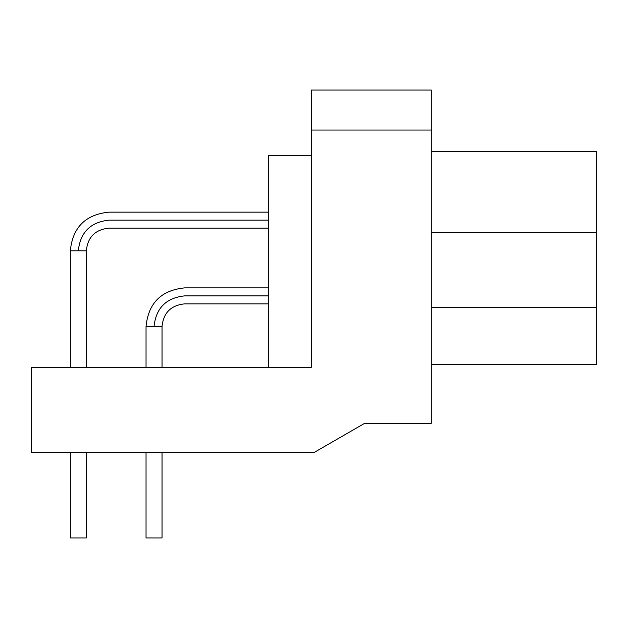<?xml version="1.0" encoding="UTF-8"?>
<svg xmlns="http://www.w3.org/2000/svg" width="628" height="628" viewBox="0 0 628 628"><rect width="100%" height="100%" fill="white"/><g stroke="black" fill="none" stroke-linecap="round" stroke-linejoin="round"><path stroke-width="0.94" d="M431.303 364.656L596.6 364.656L596.6 307.375L431.303 307.375L596.6 307.375L596.6 232.729L431.303 232.729L596.6 232.729L596.6 151.372L431.303 151.372L596.6 151.372L596.6 364.656L431.303 364.656M268.674 287.875L184.695 287.875C161.247 290.191 148.357 303.081 146.041 326.529L146.041 367.317L146.041 326.529L162.04 326.529L162.04 367.317L162.04 326.529C163.413 312.799 170.965 305.247 184.695 303.866L268.674 303.866M154.041 326.529C155.987 308.042 166.208 297.821 184.695 295.874C184.695 285.559 184.695 285.559 184.695 295.874C184.695 306.181 184.695 306.181 184.695 295.874C166.208 297.821 155.987 308.042 154.041 326.529C143.726 326.529 143.726 326.529 154.041 326.529L162.04 326.529M184.695 295.874L268.674 295.874L184.695 295.874C184.695 285.559 184.695 285.559 184.695 295.874C184.695 306.181 184.695 306.181 184.695 295.874M268.674 212.154L108.982 212.154C85.526 214.478 72.644 227.36 70.32 250.815L70.32 367.317L70.32 250.815L86.319 250.815L86.319 367.317L86.319 250.815C87.7 237.086 95.252 229.534 108.982 228.152L268.674 228.152M78.319 250.815C80.274 232.329 90.495 222.108 108.982 220.153C108.982 209.838 108.982 209.838 108.982 220.153C108.982 230.468 108.982 230.468 108.982 220.153C90.495 222.108 80.274 232.329 78.319 250.815C68.005 250.815 68.005 250.815 78.319 250.815L86.319 250.815M108.982 220.153L268.674 220.153L108.982 220.153C108.982 209.838 108.982 209.838 108.982 220.153C108.982 230.468 108.982 230.468 108.982 220.153M268.674 367.317L268.674 155.367L311.331 155.367L268.674 155.367L268.674 367.317M150.037 537.945L162.04 537.945L146.041 537.945L162.04 537.945L162.04 452.631L162.04 537.945L146.041 537.945L146.041 452.631L146.041 537.945M70.32 537.945L70.32 452.631L70.32 537.945L86.319 537.945L86.319 452.631L86.319 537.945M313.859 452.631L31.4 452.631L31.4 367.317L311.331 367.317L311.331 90.055L431.303 90.055L311.331 90.055L311.331 130.043L431.303 130.043L431.303 90.055L431.303 130.043L311.331 130.043L311.331 367.317L31.4 367.317L31.4 452.631L313.859 452.631L364.656 423.311L313.859 452.631M431.303 423.311L364.656 423.311L431.303 423.311L431.303 130.043L431.303 423.311M184.695 287.875C161.247 290.191 148.357 303.081 146.041 326.529M108.982 212.154C85.526 214.478 72.644 227.36 70.32 250.815"/></g></svg>
